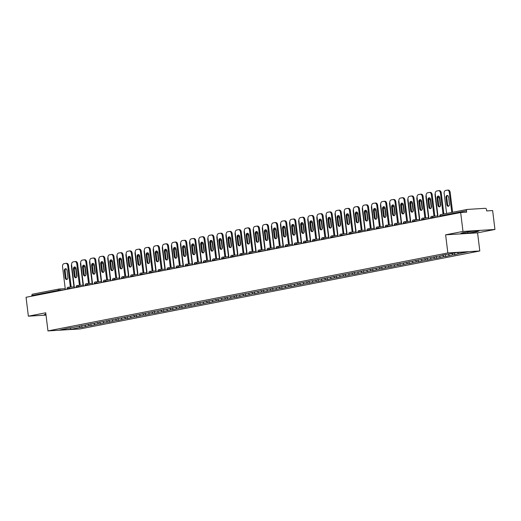 <?xml version="1.0" encoding="UTF-8"?>
<svg xmlns="http://www.w3.org/2000/svg" width="521" height="521" viewBox="0 0 521 521"><rect width="100%" height="100%" fill="white"/><g stroke="black" fill="none" stroke-linecap="round" stroke-linejoin="round"><path stroke-width="0.78" d="M494.95 229.461L462.987 231.435L445.624 234.821L477.581 232.848L494.95 229.461L492.632 210.556L486.653 210.927L486.484 209.546A1.309 0.957 79 0 0 485.364 208.309L467.272 209.429A1.309 0.957 79 0 0 467.181 209.442A1.309 0.957 79 0 0 466.477 210.784L466.647 212.164L460.668 212.535L26.05 297.283L28.368 316.182L46.017 315.094M477.581 232.848L479.808 250.972L79.921 328.946L47.965 330.92L447.845 252.945L479.808 250.972M457.497 252.529L458.578 253.727L468.047 251.877L456.93 252.568L442.068 255.238M458.578 253.727L454.703 254.704L454.501 253.037M451.902 253.545L453.042 254.802L454.703 254.704M453.042 254.802L445.618 256.475L445.383 254.593M442.642 255.127L443.951 256.579L445.618 256.475M443.951 256.579L436.526 258.247L436.292 256.365M433.55 256.899L434.859 258.351L436.526 258.247M434.859 258.351L427.435 260.018L427.2 258.142M424.459 258.676L425.768 260.122L427.435 260.018M425.768 260.122L418.343 261.789L418.109 259.914M415.367 260.448L416.683 261.894L418.343 261.789M416.683 261.894L409.252 263.561L409.018 261.685M406.282 262.219L407.591 263.665L409.252 263.561M407.591 263.665L400.161 265.339L399.926 263.457M397.191 263.991L398.5 265.436L400.161 265.339M398.5 265.436L391.069 267.11L390.841 265.228M388.099 265.762L389.408 267.214L391.069 267.11M389.408 267.214L381.978 268.882L381.75 267.006M379.008 267.54L380.317 268.986L381.978 268.882M380.317 268.986L372.886 270.653L372.658 268.777M369.917 269.311L371.226 270.757L372.886 270.653M371.226 270.757L363.795 272.424L363.567 270.549M360.825 271.083L362.134 272.529L363.795 272.424M362.134 272.529L354.703 274.202L354.475 272.32M351.734 272.854L353.043 274.3L354.703 274.202M353.043 274.3L345.612 275.974L345.384 274.092M342.642 274.626L343.951 276.078L345.612 275.974M343.951 276.078L336.52 277.745L336.292 275.863M333.551 276.404L334.86 277.849L336.52 277.745M334.86 277.849L327.435 279.517L327.201 277.641M324.459 278.175L325.768 279.621L327.435 279.517M325.768 279.621L318.344 281.288L318.11 279.412M315.368 279.946L316.677 281.392L318.344 281.288M316.677 281.392L309.253 283.066L309.018 281.184M306.276 281.718L307.585 283.163L309.253 283.066M307.585 283.163L300.161 284.837L299.927 282.955M297.185 283.489L298.5 284.941L300.161 284.837M298.5 284.941L291.07 286.609L290.835 284.726M288.1 285.261L289.409 286.713L291.07 286.609M289.409 286.713L281.978 288.38L281.744 286.504M279.009 287.038L280.318 288.484L281.978 288.38M280.318 288.484L272.887 290.151L272.659 288.276M269.917 288.81L271.226 290.256L272.887 290.151M271.226 290.256L263.795 291.929L263.567 290.047M260.826 290.581L262.135 292.027L263.795 291.929M262.135 292.027L254.704 293.701L254.476 291.819M251.734 292.353L253.043 293.805L254.704 293.701M253.043 293.805L245.612 295.472L245.384 293.59M242.643 294.124L243.952 295.576L245.612 295.472M243.952 295.576L236.521 297.244L236.293 295.368M233.551 295.902L234.86 297.348L236.521 297.244M234.86 297.348L227.43 299.015L227.202 297.139M224.46 297.673L225.769 299.119L227.43 299.015M225.769 299.119L218.338 300.793L218.11 298.911M215.368 299.445L216.677 300.891L218.338 300.793M216.677 300.891L209.253 302.564L209.019 300.682M206.277 301.216L207.586 302.662L209.253 302.564M207.586 302.662L200.162 304.336L199.927 302.454M197.185 302.988L198.494 304.44L200.162 304.336M198.494 304.44L191.07 306.107L190.836 304.231M188.094 304.765L189.403 306.211L191.07 306.107M189.403 306.211L181.979 307.878L181.744 306.003M179.003 306.537L180.318 307.983L181.979 307.878M180.318 307.983L172.887 309.65L172.653 307.774M169.918 308.308L171.227 309.754L172.887 309.65M171.227 309.754L163.796 311.428L163.561 309.546M160.826 310.08L162.135 311.525L163.796 311.428M162.135 311.525L154.704 313.199L154.476 311.317M151.735 311.851L153.044 313.303L154.704 313.199M153.044 313.303L145.613 314.971L145.385 313.088M142.643 313.629L143.952 315.075L145.613 314.971M143.952 315.075L136.522 316.742L136.294 314.866M133.552 315.4L134.861 316.846L136.522 316.742M134.861 316.846L127.43 318.513L127.202 316.638M124.46 317.172L125.769 318.618L127.43 318.513M125.769 318.618L118.339 320.291L118.111 318.409M115.369 318.943L116.678 320.389L118.339 320.291M116.678 320.389L109.247 322.063L109.019 320.181M106.277 320.715L107.586 322.167L109.247 322.063M107.586 322.167L100.156 323.834L99.928 321.952M97.186 322.492L98.495 323.938L100.156 323.834M98.495 323.938L91.071 325.605L90.836 323.73M88.095 324.264L89.404 325.71L91.071 325.605M89.404 325.71L81.979 327.377L81.745 325.501M79.003 326.035L80.312 327.481L81.979 327.377M80.312 327.481L70.843 329.331L59.72 330.014L69.339 327.917M441.919 255.492L69.195 328.171M448.347 254.235L449.486 255.498M439.262 256.013L440.395 257.27M430.17 257.784L431.31 259.041M421.079 259.556L422.218 260.813M411.987 261.327L413.127 262.591M402.896 263.098L404.035 264.362M393.804 264.876L394.944 266.133M384.713 266.648L385.853 267.905M375.621 268.419L376.761 269.676M366.53 270.191L367.67 271.448M357.439 271.962L358.578 273.225M348.347 273.733L349.487 274.997M339.256 275.511L340.395 276.768M330.164 277.283L331.304 278.54M321.079 279.054L322.212 280.311M311.988 280.826L313.128 282.089M302.896 282.597L304.036 283.86M293.805 284.375L294.945 285.632M284.713 286.146L285.853 287.403M275.622 287.918L276.762 289.175M266.531 289.689L267.67 290.952M257.439 291.46L258.579 292.724M248.348 293.238L249.487 294.495M239.256 295.01L240.396 296.267M230.165 296.781L231.304 298.038M221.073 298.553L222.213 299.816M211.982 300.324L213.122 301.587M202.897 302.102L204.03 303.359M193.805 303.873L194.945 305.13M184.714 305.645L185.854 306.902M175.623 307.416L176.762 308.673M166.531 309.187L167.671 310.451M157.44 310.959L158.579 312.222M148.348 312.737L149.488 313.994M139.257 314.508L140.396 315.765M130.165 316.28L131.305 317.536M121.074 318.051L122.214 319.314M111.982 319.822L113.122 321.086M102.891 321.6L104.031 322.857M93.8 323.372L94.939 324.629M84.715 325.143L85.848 326.4M58.332 290.985L58.254 290.379L31.859 295.531L31.931 296.13M31.859 295.531A1.309 0.957 -101 0 1 32.569 294.189A1.309 0.957 -101 0 1 32.66 294.176L58.873 289.064M70.556 327.683L70.843 329.331M462.987 231.435L460.668 212.535M445.624 234.821L447.845 252.945M47.965 330.92L45.737 312.795L28.368 316.182M45.887 314.033L44.2 314.749L45.965 314.638M467.878 233.089L477.06 231.767L479.125 230.894L472 231.331L462.811 232.653L460.753 233.525L467.878 233.089L467.734 231.943M476.969 231.024L477.06 231.767M67.053 279.406A2.006 1.361 86.5 0 1 66.004 277.732L65.171 270.913A2.006 1.361 86.5 0 1 65.978 268.777M66.473 263.326A2.612 1.771 86.5 0 1 66.629 263.307A2.612 1.771 86.5 0 1 68.544 265.573L67.71 265.625L70.348 287.117M71.182 287.064L68.544 265.573M65.346 289.617L62.527 266.635A2.612 1.771 -93.5 0 1 63.953 263.704L65.646 263.379A2.612 1.771 -93.5 0 1 65.802 263.359L66.629 263.307M67.02 270.445L67.854 277.263A2.006 1.361 86.5 0 1 66.642 279.523A2.006 1.361 86.5 0 1 65.177 277.784L64.337 270.966A2.006 1.361 86.5 0 1 65.555 268.706A2.006 1.361 86.5 0 1 67.02 270.445M67.71 265.625A2.612 1.771 -93.5 0 0 65.802 263.359M76.756 276.905A2.006 1.361 -93.5 0 0 76.743 276.716L75.903 269.898A2.006 1.361 -93.5 0 0 74.438 268.159A2.006 1.361 -93.5 0 0 74.308 268.178M71.585 264.414A2.612 1.771 -93.5 0 0 71.41 266.088L73.962 286.889M74.861 268.23A2.006 1.361 -93.5 0 0 74.242 268.953M76.138 277.634A2.006 1.361 86.5 0 1 75.096 275.961L74.262 269.142A2.006 1.361 86.5 0 1 75.07 267.006M75.565 261.555A2.612 1.771 86.5 0 1 75.721 261.535A2.612 1.771 86.5 0 1 77.636 263.802L76.802 263.854L79.439 285.339M80.273 285.287L77.636 263.802M74.438 287.846L71.618 264.863A2.612 1.771 -93.5 0 1 73.044 261.933L74.737 261.607A2.612 1.771 -93.5 0 1 74.894 261.588L75.721 261.535M76.112 268.673L76.945 275.492A2.006 1.361 86.5 0 1 75.734 277.752A2.006 1.361 86.5 0 1 74.269 276.013L73.428 269.194A2.006 1.361 86.5 0 1 74.646 266.934A2.006 1.361 86.5 0 1 76.112 268.673M76.802 263.854A2.612 1.771 -93.5 0 0 74.894 261.588M85.229 275.856A2.006 1.361 86.5 0 1 84.187 274.189L83.353 267.371A2.006 1.361 86.5 0 1 84.161 265.228M84.656 259.784A2.612 1.771 86.5 0 1 84.812 259.764A2.612 1.771 86.5 0 1 86.727 262.03L85.893 262.083L88.531 283.567M89.365 283.515L86.727 262.03M83.529 286.075L80.709 263.092A2.612 1.771 -93.5 0 1 82.136 260.161L83.829 259.829A2.612 1.771 -93.5 0 1 83.985 259.81L84.812 259.764M85.203 266.902L86.037 273.72A2.006 1.361 86.5 0 1 84.825 275.98A2.006 1.361 86.5 0 1 83.36 274.241L82.52 267.423A2.006 1.361 86.5 0 1 83.738 265.163A2.006 1.361 86.5 0 1 85.203 266.902M85.893 262.083A2.612 1.771 -93.5 0 0 83.985 259.81M94.321 274.085A2.006 1.361 86.5 0 1 93.279 272.418L92.445 265.599A2.006 1.361 86.5 0 1 93.252 263.457M93.747 258.006A2.612 1.771 86.5 0 1 93.904 257.986A2.612 1.771 86.5 0 1 95.812 260.259L94.985 260.311L97.622 281.796M98.456 281.744L95.812 260.259M92.621 284.297L89.794 261.321A2.612 1.771 -93.5 0 1 91.227 258.39L92.92 258.058A2.612 1.771 -93.5 0 1 93.077 258.038L93.904 257.986M94.294 265.13L95.128 271.949A2.006 1.361 86.5 0 1 93.91 274.209A2.006 1.361 86.5 0 1 92.451 272.47L91.611 265.651A2.006 1.361 86.5 0 1 92.829 263.385A2.006 1.361 86.5 0 1 94.294 265.13M94.985 260.311A2.612 1.771 -93.5 0 0 93.077 258.038M103.412 272.314A2.006 1.361 86.5 0 1 102.37 270.646L101.536 263.828A2.006 1.361 86.5 0 1 102.344 261.685M102.839 256.234A2.612 1.771 86.5 0 1 102.995 256.215A2.612 1.771 86.5 0 1 104.903 258.481L104.076 258.533L106.714 280.024M107.541 279.972L104.903 258.481M101.712 282.525L98.886 259.549A2.612 1.771 -93.5 0 1 100.319 256.619L102.005 256.286A2.612 1.771 -93.5 0 1 102.168 256.267L102.995 256.215M103.386 263.352L104.22 270.171A2.006 1.361 86.5 0 1 103.002 272.437A2.006 1.361 86.5 0 1 101.543 270.699L100.703 263.88A2.006 1.361 86.5 0 1 101.921 261.614A2.006 1.361 86.5 0 1 103.386 263.352M104.076 258.533A2.612 1.771 -93.5 0 0 102.168 256.267M112.503 270.542A2.006 1.361 86.5 0 1 111.461 268.875L110.628 262.05A2.006 1.361 86.5 0 1 111.429 259.914M111.93 254.463A2.612 1.771 86.5 0 1 112.087 254.443A2.612 1.771 86.5 0 1 113.995 256.71L113.168 256.762L115.805 278.253M116.632 278.201L113.995 256.71M110.804 280.754L107.977 257.771A2.612 1.771 -93.5 0 1 109.41 254.847L111.097 254.515A2.612 1.771 -93.5 0 1 111.253 254.495L112.087 254.443M112.477 261.581L113.311 268.4A2.006 1.361 86.5 0 1 112.093 270.66A2.006 1.361 86.5 0 1 110.628 268.921L109.794 262.102A2.006 1.361 86.5 0 1 111.012 259.842A2.006 1.361 86.5 0 1 112.477 261.581M113.168 256.762A2.612 1.771 -93.5 0 0 111.253 254.495M85.848 275.134A2.006 1.361 -93.5 0 0 85.835 274.945L84.995 268.126A2.006 1.361 -93.5 0 0 83.529 266.387A2.006 1.361 -93.5 0 0 83.393 266.4M80.677 262.643A2.612 1.771 -93.5 0 0 80.501 264.316L83.054 285.117M83.953 266.452A2.006 1.361 -93.5 0 0 83.334 267.182M94.939 273.356A2.006 1.361 -93.5 0 0 94.926 273.167L94.086 266.348A2.006 1.361 -93.5 0 0 92.621 264.609A2.006 1.361 -93.5 0 0 92.484 264.629M89.768 260.871A2.612 1.771 -93.5 0 0 89.592 262.545L92.145 283.346M93.044 264.681A2.006 1.361 -93.5 0 0 92.425 265.41M104.031 271.584A2.006 1.361 -93.5 0 0 104.018 271.395L103.178 264.577A2.006 1.361 -93.5 0 0 101.712 262.838A2.006 1.361 -93.5 0 0 101.575 262.858M98.86 259.1A2.612 1.771 -93.5 0 0 98.684 260.774L101.237 281.574M102.136 262.91A2.006 1.361 -93.5 0 0 101.517 263.639M113.122 269.813A2.006 1.361 -93.5 0 0 113.109 269.624L112.269 262.805A2.006 1.361 -93.5 0 0 110.804 261.067A2.006 1.361 -93.5 0 0 110.667 261.086M107.951 257.328A2.612 1.771 -93.5 0 0 107.775 258.996L110.328 279.797M111.227 261.138A2.006 1.361 -93.5 0 0 110.608 261.868M122.214 268.041A2.006 1.361 -93.5 0 0 122.194 267.853L121.36 261.034A2.006 1.361 -93.5 0 0 119.895 259.295A2.006 1.361 -93.5 0 0 119.758 259.315M117.043 255.55A2.612 1.771 -93.5 0 0 116.867 257.224L119.42 278.025M120.318 259.367A2.006 1.361 -93.5 0 0 119.7 260.09M121.595 268.771A2.006 1.361 86.5 0 1 120.553 267.097L119.713 260.279A2.006 1.361 86.5 0 1 120.52 258.142M121.022 252.692A2.612 1.771 86.5 0 1 121.178 252.672A2.612 1.771 86.5 0 1 123.086 254.938L122.259 254.99L124.897 276.475M125.724 276.43L123.086 254.938M119.889 278.982L117.069 256A2.612 1.771 -93.5 0 1 118.501 253.069L120.188 252.744A2.612 1.771 -93.5 0 1 120.344 252.724L121.178 252.672M121.562 259.81L122.402 266.628A2.006 1.361 86.5 0 1 121.185 268.888A2.006 1.361 86.5 0 1 119.719 267.149L118.886 260.331A2.006 1.361 86.5 0 1 120.104 258.071A2.006 1.361 86.5 0 1 121.562 259.81M122.259 254.99A2.612 1.771 -93.5 0 0 120.344 252.724M131.305 266.27A2.006 1.361 -93.5 0 0 131.285 266.081L130.452 259.263A2.006 1.361 -93.5 0 0 128.987 257.524A2.006 1.361 -93.5 0 0 128.85 257.537M126.134 253.779A2.612 1.771 -93.5 0 0 125.958 255.453L128.511 276.254M129.41 257.589A2.006 1.361 -93.5 0 0 128.791 258.318M130.686 266.993A2.006 1.361 86.5 0 1 129.644 265.326L128.804 258.507A2.006 1.361 86.5 0 1 129.612 256.371M130.113 250.92A2.612 1.771 86.5 0 1 130.27 250.901A2.612 1.771 86.5 0 1 132.178 253.167L131.351 253.219L133.988 274.704M134.815 274.652L132.178 253.167M128.98 277.211L126.16 254.228A2.612 1.771 -93.5 0 1 127.593 251.298L129.28 250.972A2.612 1.771 -93.5 0 1 129.436 250.946L130.27 250.901M130.654 258.038L131.494 264.857A2.006 1.361 86.5 0 1 130.276 267.117A2.006 1.361 86.5 0 1 128.811 265.378L127.977 258.559A2.006 1.361 86.5 0 1 129.195 256.299A2.006 1.361 86.5 0 1 130.654 258.038M131.351 253.219A2.612 1.771 -93.5 0 0 129.436 250.946M140.396 264.492A2.006 1.361 -93.5 0 0 140.377 264.303L139.543 257.485A2.006 1.361 -93.5 0 0 138.078 255.746A2.006 1.361 -93.5 0 0 137.941 255.765M135.226 252.008A2.612 1.771 -93.5 0 0 135.043 253.681L137.603 274.482M138.501 255.818A2.006 1.361 -93.5 0 0 137.883 256.547M139.778 265.222A2.006 1.361 86.5 0 1 138.736 263.554L137.896 256.736A2.006 1.361 86.5 0 1 138.703 254.593M139.205 249.142A2.612 1.771 86.5 0 1 139.361 249.123A2.612 1.771 86.5 0 1 141.269 251.396L140.436 251.448L143.08 272.932M143.907 272.88L141.269 251.396M138.072 275.433L135.252 252.457A2.612 1.771 -93.5 0 1 136.684 249.526L138.371 249.194A2.612 1.771 -93.5 0 1 138.527 249.175L139.361 249.123M139.745 256.267L140.585 263.085A2.006 1.361 86.5 0 1 139.368 265.345A2.006 1.361 86.5 0 1 137.902 263.606L137.069 256.788A2.006 1.361 86.5 0 1 138.286 254.522A2.006 1.361 86.5 0 1 139.745 256.267M140.436 251.448A2.612 1.771 -93.5 0 0 138.527 249.175M149.488 262.721A2.006 1.361 -93.5 0 0 149.468 262.532L148.635 255.713A2.006 1.361 -93.5 0 0 147.169 253.974A2.006 1.361 -93.5 0 0 147.033 253.994M144.317 250.236A2.612 1.771 -93.5 0 0 144.135 251.91L146.694 272.711M147.593 254.046A2.006 1.361 -93.5 0 0 146.974 254.776M148.869 263.45A2.006 1.361 86.5 0 1 147.827 261.783L146.987 254.964A2.006 1.361 86.5 0 1 147.795 252.822M148.296 247.371A2.612 1.771 86.5 0 1 148.452 247.351A2.612 1.771 86.5 0 1 150.361 249.624L149.527 249.67L152.171 271.161M152.998 271.109L150.361 249.624M147.163 273.662L144.343 250.686A2.612 1.771 -93.5 0 1 145.776 247.755L147.463 247.423A2.612 1.771 -93.5 0 1 147.619 247.403L148.452 247.351M148.837 254.489L149.677 261.308A2.006 1.361 86.5 0 1 148.459 263.574A2.006 1.361 86.5 0 1 146.994 261.835L146.16 255.016A2.006 1.361 86.5 0 1 147.371 252.75A2.006 1.361 86.5 0 1 148.837 254.489M149.527 249.67A2.612 1.771 -93.5 0 0 147.619 247.403M158.579 260.949A2.006 1.361 -93.5 0 0 158.56 260.76L157.726 253.942A2.006 1.361 -93.5 0 0 156.261 252.203A2.006 1.361 -93.5 0 0 156.124 252.223M153.408 248.465A2.612 1.771 -93.5 0 0 153.226 250.132L155.786 270.94M156.684 252.275A2.006 1.361 -93.5 0 0 156.066 253.004M157.961 261.679A2.006 1.361 86.5 0 1 156.919 260.012L156.079 253.193A2.006 1.361 86.5 0 1 156.886 251.05M157.388 245.599A2.612 1.771 86.5 0 1 157.544 245.58A2.612 1.771 86.5 0 1 159.452 247.846L158.618 247.898L161.256 269.39M162.09 269.337L159.452 247.846M156.254 271.89L153.434 248.914A2.612 1.771 -93.5 0 1 154.867 245.984L156.554 245.651A2.612 1.771 -93.5 0 1 156.71 245.632L157.544 245.58M157.928 252.718L158.768 259.536A2.006 1.361 86.5 0 1 157.55 261.796A2.006 1.361 86.5 0 1 156.085 260.057L155.251 253.239A2.006 1.361 86.5 0 1 156.463 250.979A2.006 1.361 86.5 0 1 157.928 252.718M158.618 247.898A2.612 1.771 -93.5 0 0 156.71 245.632M167.671 259.178A2.006 1.361 -93.5 0 0 167.651 258.989L166.818 252.171A2.006 1.361 -93.5 0 0 165.352 250.432A2.006 1.361 -93.5 0 0 165.216 250.451M162.493 246.687A2.612 1.771 -93.5 0 0 162.318 248.361L164.87 269.162M165.769 250.503A2.006 1.361 -93.5 0 0 165.15 251.226M167.052 259.907A2.006 1.361 86.5 0 1 166.01 258.234L165.17 251.415A2.006 1.361 86.5 0 1 165.978 249.279M166.479 243.828A2.612 1.771 86.5 0 1 166.635 243.808A2.612 1.771 86.5 0 1 168.543 246.075L167.71 246.127L170.347 267.612M171.181 267.566L168.543 246.075M165.346 270.119L162.526 247.136A2.612 1.771 -93.5 0 1 163.952 244.206L165.645 243.88A2.612 1.771 -93.5 0 1 165.802 243.861L166.635 243.808M167.02 250.946L167.86 257.765A2.006 1.361 86.5 0 1 166.642 260.025A2.006 1.361 86.5 0 1 165.177 258.286L164.336 251.467A2.006 1.361 86.5 0 1 165.554 249.207A2.006 1.361 86.5 0 1 167.02 250.946M167.71 246.127A2.612 1.771 -93.5 0 0 165.802 243.861M176.762 257.407A2.006 1.361 -93.5 0 0 176.743 257.218L175.903 250.399A2.006 1.361 -93.5 0 0 174.444 248.66A2.006 1.361 -93.5 0 0 174.307 248.673M171.585 244.916A2.612 1.771 -93.5 0 0 171.409 246.589L173.962 267.39M174.861 248.725A2.006 1.361 -93.5 0 0 174.242 249.455M176.144 258.129A2.006 1.361 86.5 0 1 175.102 256.462L174.261 249.644A2.006 1.361 86.5 0 1 175.069 247.508M175.564 242.057A2.612 1.771 86.5 0 1 175.727 242.037A2.612 1.771 86.5 0 1 177.635 244.303L176.801 244.356L179.439 265.84M180.273 265.788L177.635 244.303M174.437 268.348L171.617 245.365A2.612 1.771 -93.5 0 1 173.044 242.434L174.737 242.109A2.612 1.771 -93.5 0 1 174.893 242.089L175.727 242.037M176.111 249.175L176.951 255.993A2.006 1.361 86.5 0 1 175.733 258.253A2.006 1.361 86.5 0 1 174.268 256.514L173.428 249.696A2.006 1.361 86.5 0 1 174.646 247.436A2.006 1.361 86.5 0 1 176.111 249.175M176.801 244.356A2.612 1.771 -93.5 0 0 174.893 242.089M185.854 255.629A2.006 1.361 -93.5 0 0 185.834 255.44L184.994 248.621A2.006 1.361 -93.5 0 0 183.535 246.882A2.006 1.361 -93.5 0 0 183.399 246.902M180.676 243.144A2.612 1.771 -93.5 0 0 180.5 244.818L183.053 265.619M183.952 246.954A2.006 1.361 -93.5 0 0 183.333 247.683M185.235 256.358A2.006 1.361 86.5 0 1 184.187 254.691L183.353 247.872A2.006 1.361 86.5 0 1 184.16 245.73M184.655 240.285A2.612 1.771 86.5 0 1 184.812 240.259A2.612 1.771 86.5 0 1 186.726 242.532L185.893 242.584L188.53 264.069M189.364 264.017L186.726 242.532M183.529 266.57L180.709 243.594A2.612 1.771 -93.5 0 1 182.135 240.663L183.828 240.331A2.612 1.771 -93.5 0 1 183.985 240.311L184.812 240.259M185.202 247.403L186.036 254.222A2.006 1.361 86.5 0 1 184.825 256.482A2.006 1.361 86.5 0 1 183.359 254.743L182.519 247.924A2.006 1.361 86.5 0 1 183.737 245.665A2.006 1.361 86.5 0 1 185.202 247.403M185.893 242.584A2.612 1.771 -93.5 0 0 183.985 240.311M194.939 253.857A2.006 1.361 -93.5 0 0 194.926 253.668L194.086 246.85A2.006 1.361 -93.5 0 0 192.62 245.111A2.006 1.361 -93.5 0 0 192.49 245.13M189.768 241.373A2.612 1.771 -93.5 0 0 189.592 243.046L192.145 263.847M193.044 245.183A2.006 1.361 -93.5 0 0 192.425 245.912M194.32 254.587A2.006 1.361 86.5 0 1 193.278 252.919L192.444 246.101A2.006 1.361 86.5 0 1 193.252 243.958M193.747 238.507A2.612 1.771 86.5 0 1 193.903 238.488A2.612 1.771 86.5 0 1 195.818 240.761L194.984 240.806L197.622 262.297M198.455 262.245L195.818 240.761M192.62 264.798L189.8 241.822A2.612 1.771 -93.5 0 1 191.227 238.892L192.92 238.559A2.612 1.771 -93.5 0 1 193.076 238.54L193.903 238.488M194.294 245.625L195.128 252.444A2.006 1.361 86.5 0 1 193.916 254.71A2.006 1.361 86.5 0 1 192.451 252.972L191.611 246.153A2.006 1.361 86.5 0 1 192.829 243.887A2.006 1.361 86.5 0 1 194.294 245.625M194.984 240.806A2.612 1.771 -93.5 0 0 193.076 238.54M204.03 252.086A2.006 1.361 -93.5 0 0 204.017 251.897L203.177 245.078A2.006 1.361 -93.5 0 0 201.712 243.34A2.006 1.361 -93.5 0 0 201.575 243.359M198.859 239.601A2.612 1.771 -93.5 0 0 198.683 241.269L201.236 262.076M202.135 243.411A2.006 1.361 -93.5 0 0 201.516 244.141M203.411 252.815A2.006 1.361 86.5 0 1 202.369 251.148L201.536 244.329A2.006 1.361 86.5 0 1 202.343 242.187M202.838 236.736A2.612 1.771 86.5 0 1 202.995 236.716A2.612 1.771 86.5 0 1 204.909 238.983L204.076 239.035L206.713 260.526M207.547 260.474L204.909 238.983M201.712 263.027L198.892 240.051A2.612 1.771 -93.5 0 1 200.318 237.12L202.011 236.788A2.612 1.771 -93.5 0 1 202.168 236.768L202.995 236.716M203.385 243.854L204.219 250.673A2.006 1.361 86.5 0 1 203.008 252.939A2.006 1.361 86.5 0 1 201.542 251.194L200.702 244.375A2.006 1.361 86.5 0 1 201.92 242.115A2.006 1.361 86.5 0 1 203.385 243.854M204.076 239.035A2.612 1.771 -93.5 0 0 202.168 236.768M213.122 250.314A2.006 1.361 -93.5 0 0 213.109 250.126L212.268 243.307A2.006 1.361 -93.5 0 0 210.803 241.568A2.006 1.361 -93.5 0 0 210.666 241.588M207.951 237.823A2.612 1.771 -93.5 0 0 207.775 239.497L210.328 260.298M211.226 241.64A2.006 1.361 -93.5 0 0 210.608 242.363M212.503 251.044A2.006 1.361 86.5 0 1 211.461 249.37L210.627 242.552A2.006 1.361 86.5 0 1 211.435 240.415M211.93 234.964A2.612 1.771 86.5 0 1 212.086 234.945A2.612 1.771 86.5 0 1 213.994 237.211L213.167 237.263L215.805 258.755M216.638 258.703L213.994 237.211M210.803 261.255L207.977 238.273A2.612 1.771 -93.5 0 1 209.409 235.342L211.103 235.017A2.612 1.771 -93.5 0 1 211.259 234.997L212.086 234.945M212.477 242.083L213.31 248.901A2.006 1.361 86.5 0 1 212.093 251.161A2.006 1.361 86.5 0 1 210.634 249.422L209.794 242.604A2.006 1.361 86.5 0 1 211.012 240.344A2.006 1.361 86.5 0 1 212.477 242.083M213.167 237.263A2.612 1.771 -93.5 0 0 211.259 234.997M222.213 248.543A2.006 1.361 -93.5 0 0 222.2 248.354L221.36 241.536A2.006 1.361 -93.5 0 0 219.895 239.797A2.006 1.361 -93.5 0 0 219.758 239.816M217.042 236.052A2.612 1.771 -93.5 0 0 216.866 237.726L219.419 258.527M220.318 239.862A2.006 1.361 -93.5 0 0 219.699 240.591M221.594 249.266A2.006 1.361 86.5 0 1 220.552 247.599L219.719 240.78A2.006 1.361 86.5 0 1 220.526 238.644M221.021 233.193A2.612 1.771 86.5 0 1 221.178 233.174A2.612 1.771 86.5 0 1 223.086 235.44L222.259 235.492L224.896 256.977M225.723 256.925L223.086 235.44M219.895 259.484L217.068 236.501A2.612 1.771 -93.5 0 1 218.501 233.571L220.194 233.245A2.612 1.771 -93.5 0 1 220.35 233.226L221.178 233.174M221.568 240.311L222.402 247.13A2.006 1.361 86.5 0 1 221.184 249.39A2.006 1.361 86.5 0 1 219.725 247.651L218.885 240.832A2.006 1.361 86.5 0 1 220.103 238.572A2.006 1.361 86.5 0 1 221.568 240.311M222.259 235.492A2.612 1.771 -93.5 0 0 220.35 233.226M231.304 246.772A2.006 1.361 -93.5 0 0 231.291 246.583L230.451 239.764A2.006 1.361 -93.5 0 0 228.986 238.019A2.006 1.361 -93.5 0 0 228.849 238.038M226.134 234.281A2.612 1.771 -93.5 0 0 225.958 235.954L228.511 256.755M229.409 238.09A2.006 1.361 -93.5 0 0 228.791 238.82M230.686 247.495A2.006 1.361 86.5 0 1 229.644 245.827L228.81 239.009A2.006 1.361 86.5 0 1 229.611 236.866M230.113 231.422A2.612 1.771 86.5 0 1 230.269 231.396A2.612 1.771 86.5 0 1 232.177 233.668L231.35 233.721L233.988 255.205M234.815 255.153L232.177 233.668M228.986 257.713L226.16 234.73A2.612 1.771 -93.5 0 1 227.592 231.799L229.279 231.467A2.612 1.771 -93.5 0 1 229.435 231.448L230.269 231.396M230.66 238.54L231.493 245.358A2.006 1.361 86.5 0 1 230.275 247.618A2.006 1.361 86.5 0 1 228.81 245.879L227.977 239.061A2.006 1.361 86.5 0 1 229.194 236.801A2.006 1.361 86.5 0 1 230.66 238.54M231.35 233.721A2.612 1.771 -93.5 0 0 229.435 231.448M239.777 245.723A2.006 1.361 86.5 0 1 238.735 244.056L237.895 237.237A2.006 1.361 86.5 0 1 238.703 235.095M239.204 229.644A2.612 1.771 86.5 0 1 239.36 229.624A2.612 1.771 86.5 0 1 241.269 231.897L240.441 231.949L243.079 253.434M243.906 253.382L241.269 231.897M238.071 255.935L235.251 232.959A2.612 1.771 -93.5 0 1 236.684 230.028L238.371 229.696A2.612 1.771 -93.5 0 1 238.527 229.676L239.36 229.624M239.745 236.762L240.585 243.581A2.006 1.361 86.5 0 1 239.367 245.847A2.006 1.361 86.5 0 1 237.902 244.108L237.068 237.289A2.006 1.361 86.5 0 1 238.286 235.023A2.006 1.361 86.5 0 1 239.745 236.762M240.441 231.949A2.612 1.771 -93.5 0 0 238.527 229.676M248.869 243.952A2.006 1.361 86.5 0 1 247.827 242.285L246.987 235.466A2.006 1.361 86.5 0 1 247.794 233.323M248.296 227.872A2.612 1.771 86.5 0 1 248.452 227.853A2.612 1.771 86.5 0 1 250.36 230.119L249.533 230.171L252.171 251.663M252.998 251.61L250.36 230.119M247.162 254.163L244.342 231.187A2.612 1.771 -93.5 0 1 245.775 228.257L247.462 227.924A2.612 1.771 -93.5 0 1 247.618 227.905L248.452 227.853M248.836 234.991L249.676 241.809A2.006 1.361 86.5 0 1 248.458 244.075A2.006 1.361 86.5 0 1 246.993 242.337L246.159 235.518A2.006 1.361 86.5 0 1 247.377 233.252A2.006 1.361 86.5 0 1 248.836 234.991M249.533 230.171A2.612 1.771 -93.5 0 0 247.618 227.905M257.96 242.18A2.006 1.361 86.5 0 1 256.918 240.507L256.078 233.688A2.006 1.361 86.5 0 1 256.886 231.552M257.387 226.101A2.612 1.771 86.5 0 1 257.543 226.081A2.612 1.771 86.5 0 1 259.451 228.348L258.618 228.4L261.262 249.891M262.089 249.839L259.451 228.348M256.254 252.392L253.434 229.409A2.612 1.771 -93.5 0 1 254.867 226.479L256.553 226.153A2.612 1.771 -93.5 0 1 256.71 226.134L257.543 226.081M257.928 233.219L258.768 240.038A2.006 1.361 86.5 0 1 257.55 242.298A2.006 1.361 86.5 0 1 256.085 240.559L255.251 233.74A2.006 1.361 86.5 0 1 256.469 231.48A2.006 1.361 86.5 0 1 257.928 233.219M258.618 228.4A2.612 1.771 -93.5 0 0 256.71 226.134M267.052 240.409A2.006 1.361 86.5 0 1 266.01 238.735L265.169 231.917A2.006 1.361 86.5 0 1 265.977 229.781M266.478 224.33A2.612 1.771 86.5 0 1 266.635 224.31A2.612 1.771 86.5 0 1 268.543 226.576L267.709 226.628L270.353 248.113M271.18 248.061L268.543 226.576M265.345 250.621L262.525 227.638A2.612 1.771 -93.5 0 1 263.958 224.707L265.645 224.382A2.612 1.771 -93.5 0 1 265.801 224.362L266.635 224.31M267.019 231.448L267.859 238.266A2.006 1.361 86.5 0 1 266.641 240.526A2.006 1.361 86.5 0 1 265.176 238.787L264.342 231.969A2.006 1.361 86.5 0 1 265.554 229.709A2.006 1.361 86.5 0 1 267.019 231.448M267.709 226.628A2.612 1.771 -93.5 0 0 265.801 224.362M276.143 238.631A2.006 1.361 86.5 0 1 275.101 236.964L274.261 230.145A2.006 1.361 86.5 0 1 275.068 228.003M275.57 222.558A2.612 1.771 86.5 0 1 275.726 222.539A2.612 1.771 86.5 0 1 277.634 224.805L276.801 224.857L279.438 246.342M280.272 246.29L277.634 224.805M274.437 248.849L271.617 225.867A2.612 1.771 -93.5 0 1 273.05 222.936L274.736 222.604A2.612 1.771 -93.5 0 1 274.893 222.584L275.726 222.539M276.11 229.676L276.951 236.495A2.006 1.361 86.5 0 1 275.733 238.755A2.006 1.361 86.5 0 1 274.267 237.016L273.434 230.197A2.006 1.361 86.5 0 1 274.645 227.938A2.006 1.361 86.5 0 1 276.11 229.676M276.801 224.857A2.612 1.771 -93.5 0 0 274.893 222.584M285.234 236.86A2.006 1.361 86.5 0 1 284.192 235.192L283.352 228.374A2.006 1.361 86.5 0 1 284.16 226.231M284.661 220.78A2.612 1.771 86.5 0 1 284.818 220.761A2.612 1.771 86.5 0 1 286.726 223.034L285.892 223.086L288.53 244.57M289.363 244.518L286.726 223.034M283.528 247.071L280.708 224.095A2.612 1.771 -93.5 0 1 282.135 221.165L283.828 220.832A2.612 1.771 -93.5 0 1 283.984 220.813L284.818 220.761M285.202 227.898L286.042 234.724A2.006 1.361 86.5 0 1 284.824 236.983A2.006 1.361 86.5 0 1 283.359 235.245L282.519 228.426A2.006 1.361 86.5 0 1 283.737 226.16A2.006 1.361 86.5 0 1 285.202 227.898M285.892 223.086A2.612 1.771 -93.5 0 0 283.984 220.813M294.326 235.088A2.006 1.361 86.5 0 1 293.284 233.421L292.444 226.602A2.006 1.361 86.5 0 1 293.251 224.46M293.746 219.009A2.612 1.771 86.5 0 1 293.909 218.989A2.612 1.771 86.5 0 1 295.817 221.256L294.984 221.308L297.621 242.799M298.455 242.747L295.817 221.256M292.62 245.3L289.8 222.324A2.612 1.771 -93.5 0 1 291.226 219.393L292.919 219.061A2.612 1.771 -93.5 0 1 293.076 219.041L293.909 218.989M294.293 226.127L295.133 232.946A2.006 1.361 86.5 0 1 293.916 235.212A2.006 1.361 86.5 0 1 292.45 233.473L291.61 226.655A2.006 1.361 86.5 0 1 292.828 224.388A2.006 1.361 86.5 0 1 294.293 226.127M294.984 221.308A2.612 1.771 -93.5 0 0 293.076 219.041M303.417 233.317A2.006 1.361 86.5 0 1 302.369 231.65L301.535 224.825A2.006 1.361 86.5 0 1 302.343 222.688M302.838 217.237A2.612 1.771 86.5 0 1 302.994 217.218A2.612 1.771 86.5 0 1 304.909 219.484L304.075 219.536L306.713 241.028M307.546 240.976L304.909 219.484M301.711 243.528L298.891 220.546A2.612 1.771 -93.5 0 1 300.317 217.622L302.011 217.29A2.612 1.771 -93.5 0 1 302.167 217.27L302.994 217.218M303.385 224.356L304.225 231.174A2.006 1.361 86.5 0 1 303.007 233.434A2.006 1.361 86.5 0 1 301.542 231.695L300.702 224.877A2.006 1.361 86.5 0 1 301.92 222.617A2.006 1.361 86.5 0 1 303.385 224.356M304.075 219.536A2.612 1.771 -93.5 0 0 302.167 217.27M312.502 231.545A2.006 1.361 86.5 0 1 311.46 229.872L310.627 223.053A2.006 1.361 86.5 0 1 311.434 220.917M311.929 215.466A2.612 1.771 86.5 0 1 312.086 215.447A2.612 1.771 86.5 0 1 314 217.713L313.167 217.765L315.804 239.25M316.638 239.204L314 217.713M310.803 241.757L307.983 218.774A2.612 1.771 -93.5 0 1 309.409 215.844L311.102 215.518A2.612 1.771 -93.5 0 1 311.258 215.499L312.086 215.447M312.476 222.584L313.31 229.403A2.006 1.361 86.5 0 1 312.099 231.663A2.006 1.361 86.5 0 1 310.633 229.924L309.793 223.105A2.006 1.361 86.5 0 1 311.011 220.845A2.006 1.361 86.5 0 1 312.476 222.584M313.167 217.765A2.612 1.771 -93.5 0 0 311.258 215.499M321.594 229.768A2.006 1.361 86.5 0 1 320.552 228.1L319.718 221.282A2.006 1.361 86.5 0 1 320.526 219.139M321.021 213.695A2.612 1.771 86.5 0 1 321.177 213.675A2.612 1.771 86.5 0 1 323.092 215.941L322.258 215.994L324.896 237.478M325.729 237.426L323.092 215.941M319.894 239.986L317.074 217.003A2.612 1.771 -93.5 0 1 318.5 214.072L320.194 213.747A2.612 1.771 -93.5 0 1 320.35 213.721L321.177 213.675M321.568 220.813L322.401 227.631A2.006 1.361 86.5 0 1 321.19 229.891A2.006 1.361 86.5 0 1 319.725 228.152L318.885 221.334A2.006 1.361 86.5 0 1 320.102 219.074A2.006 1.361 86.5 0 1 321.568 220.813M322.258 215.994A2.612 1.771 -93.5 0 0 320.35 213.721M330.685 227.996A2.006 1.361 86.5 0 1 329.643 226.329L328.81 219.51A2.006 1.361 86.5 0 1 329.617 217.368M330.112 211.917A2.612 1.771 86.5 0 1 330.268 211.897A2.612 1.771 86.5 0 1 332.177 214.17L331.349 214.222L333.987 235.707M334.821 235.655L332.177 214.17M328.985 238.208L326.159 215.232A2.612 1.771 -93.5 0 1 327.592 212.301L329.285 211.969A2.612 1.771 -93.5 0 1 329.441 211.949L330.268 211.897M330.659 219.041L331.493 225.86A2.006 1.361 86.5 0 1 330.275 228.12A2.006 1.361 86.5 0 1 328.816 226.381L327.976 219.562A2.006 1.361 86.5 0 1 329.194 217.296A2.006 1.361 86.5 0 1 330.659 219.041M331.349 214.222A2.612 1.771 -93.5 0 0 329.441 211.949M339.777 226.225A2.006 1.361 86.5 0 1 338.735 224.558L337.901 217.739A2.006 1.361 86.5 0 1 338.709 215.596M339.204 210.145A2.612 1.771 86.5 0 1 339.36 210.126A2.612 1.771 86.5 0 1 341.268 212.399L340.441 212.444L343.078 233.936M343.906 233.883L341.268 212.399M338.077 236.436L335.25 213.46A2.612 1.771 -93.5 0 1 336.683 210.53L338.376 210.197A2.612 1.771 -93.5 0 1 338.533 210.178L339.36 210.126M339.751 217.264L340.584 224.082A2.006 1.361 86.5 0 1 339.366 226.348A2.006 1.361 86.5 0 1 337.908 224.61L337.067 217.791A2.006 1.361 86.5 0 1 338.285 215.525A2.006 1.361 86.5 0 1 339.751 217.264M340.441 212.444A2.612 1.771 -93.5 0 0 338.533 210.178M348.868 224.453A2.006 1.361 86.5 0 1 347.826 222.786L346.993 215.968A2.006 1.361 86.5 0 1 347.794 213.825M348.295 208.374A2.612 1.771 86.5 0 1 348.451 208.354A2.612 1.771 86.5 0 1 350.359 210.621L349.532 210.673L352.17 232.164M352.997 232.112L350.359 210.621M347.168 234.665L344.342 211.689A2.612 1.771 -93.5 0 1 345.775 208.758L347.461 208.426A2.612 1.771 -93.5 0 1 347.618 208.407L348.451 208.354M348.842 215.492L349.676 222.311A2.006 1.361 86.5 0 1 348.458 224.571A2.006 1.361 86.5 0 1 346.993 222.832L346.159 216.013A2.006 1.361 86.5 0 1 347.377 213.753A2.006 1.361 86.5 0 1 348.842 215.492M349.532 210.673A2.612 1.771 -93.5 0 0 347.618 208.407M357.96 222.682A2.006 1.361 86.5 0 1 356.918 221.008L356.077 214.19A2.006 1.361 86.5 0 1 356.885 212.054M357.386 206.603A2.612 1.771 86.5 0 1 357.543 206.583A2.612 1.771 86.5 0 1 359.451 208.849L358.624 208.901L361.261 230.386M362.088 230.341L359.451 208.849M356.253 232.894L353.433 209.911A2.612 1.771 -93.5 0 1 354.866 206.98L356.553 206.655A2.612 1.771 -93.5 0 1 356.709 206.635L357.543 206.583M357.927 213.721L358.767 220.539A2.006 1.361 86.5 0 1 357.549 222.799A2.006 1.361 86.5 0 1 356.084 221.06L355.25 214.242A2.006 1.361 86.5 0 1 356.468 211.982A2.006 1.361 86.5 0 1 357.927 213.721M358.624 208.901A2.612 1.771 -93.5 0 0 356.709 206.635M367.051 220.904A2.006 1.361 86.5 0 1 366.009 219.237L365.169 212.418A2.006 1.361 86.5 0 1 365.976 210.282M366.478 204.831A2.612 1.771 86.5 0 1 366.634 204.812A2.612 1.771 86.5 0 1 368.542 207.078L367.715 207.13L370.353 228.615M371.18 228.563L368.542 207.078M365.345 231.122L362.525 208.14A2.612 1.771 -93.5 0 1 363.958 205.209L365.644 204.883A2.612 1.771 -93.5 0 1 365.801 204.864L366.634 204.812M367.018 211.949L367.859 218.768A2.006 1.361 86.5 0 1 366.641 221.028A2.006 1.361 86.5 0 1 365.175 219.289L364.342 212.47A2.006 1.361 86.5 0 1 365.56 210.21A2.006 1.361 86.5 0 1 367.018 211.949M367.715 207.13A2.612 1.771 -93.5 0 0 365.801 204.864M376.142 219.133A2.006 1.361 86.5 0 1 375.1 217.465L374.26 210.647A2.006 1.361 86.5 0 1 375.068 208.504M375.569 203.06A2.612 1.771 86.5 0 1 375.726 203.034A2.612 1.771 86.5 0 1 377.634 205.307L376.8 205.359L379.444 226.843M380.271 226.791L377.634 205.307M374.436 229.344L371.616 206.368A2.612 1.771 -93.5 0 1 373.049 203.437L374.736 203.105A2.612 1.771 -93.5 0 1 374.892 203.086L375.726 203.034M376.11 210.178L376.95 216.996A2.006 1.361 86.5 0 1 375.732 219.256A2.006 1.361 86.5 0 1 374.267 217.518L373.433 210.699A2.006 1.361 86.5 0 1 374.651 208.439A2.006 1.361 86.5 0 1 376.11 210.178M376.8 205.359A2.612 1.771 -93.5 0 0 374.892 203.086M385.234 217.361A2.006 1.361 86.5 0 1 384.192 215.694L383.352 208.875A2.006 1.361 86.5 0 1 384.159 206.733M384.661 201.282A2.612 1.771 86.5 0 1 384.817 201.262A2.612 1.771 86.5 0 1 386.725 203.535L385.892 203.581L388.536 225.072M389.363 225.02L386.725 203.535M383.528 227.573L380.708 204.597A2.612 1.771 -93.5 0 1 382.14 201.666L383.827 201.334A2.612 1.771 -93.5 0 1 383.984 201.314L384.817 201.262M385.201 208.4L386.041 215.219A2.006 1.361 86.5 0 1 384.824 217.485A2.006 1.361 86.5 0 1 383.358 215.746L382.525 208.928A2.006 1.361 86.5 0 1 383.736 206.661A2.006 1.361 86.5 0 1 385.201 208.4M385.892 203.581A2.612 1.771 -93.5 0 0 383.984 201.314M394.325 215.59A2.006 1.361 86.5 0 1 393.283 213.923L392.443 207.104A2.006 1.361 86.5 0 1 393.251 204.961M393.752 199.51A2.612 1.771 86.5 0 1 393.909 199.491A2.612 1.771 86.5 0 1 395.817 201.757L394.983 201.809L397.621 223.301M398.454 223.249L395.817 201.757M392.619 225.801L389.799 202.825A2.612 1.771 -93.5 0 1 391.232 199.895L392.919 199.563A2.612 1.771 -93.5 0 1 393.075 199.543L393.909 199.491M394.293 206.629L395.133 213.447A2.006 1.361 86.5 0 1 393.915 215.714A2.006 1.361 86.5 0 1 392.45 213.968L391.616 207.15A2.006 1.361 86.5 0 1 392.827 204.89A2.006 1.361 86.5 0 1 394.293 206.629M394.983 201.809A2.612 1.771 -93.5 0 0 393.075 199.543M403.417 213.818A2.006 1.361 86.5 0 1 402.375 212.145L401.535 205.326A2.006 1.361 86.5 0 1 402.342 203.19M402.844 197.739A2.612 1.771 86.5 0 1 403 197.72A2.612 1.771 86.5 0 1 404.908 199.986L404.075 200.038L406.712 221.523M407.546 221.477L404.908 199.986M401.711 224.03L398.891 201.047A2.612 1.771 -93.5 0 1 400.317 198.117L402.01 197.791A2.612 1.771 -93.5 0 1 402.166 197.772L403 197.72M403.384 204.857L404.224 211.676A2.006 1.361 86.5 0 1 403.007 213.936A2.006 1.361 86.5 0 1 401.541 212.197L400.701 205.378A2.006 1.361 86.5 0 1 401.919 203.118A2.006 1.361 86.5 0 1 403.384 204.857M404.075 200.038A2.612 1.771 -93.5 0 0 402.166 197.772M412.508 212.04A2.006 1.361 86.5 0 1 411.466 210.373L410.626 203.555A2.006 1.361 86.5 0 1 411.434 201.419M411.935 195.968A2.612 1.771 86.5 0 1 412.091 195.948A2.612 1.771 86.5 0 1 414 198.214L413.166 198.267L415.804 219.751M416.637 219.699L414 198.214M410.802 222.259L407.982 199.276A2.612 1.771 -93.5 0 1 409.408 196.345L411.102 196.02A2.612 1.771 -93.5 0 1 411.258 196L412.091 195.948M412.476 203.086L413.316 209.904A2.006 1.361 86.5 0 1 412.098 212.164A2.006 1.361 86.5 0 1 410.633 210.425L409.793 203.607A2.006 1.361 86.5 0 1 411.01 201.347A2.006 1.361 86.5 0 1 412.476 203.086M413.166 198.267A2.612 1.771 -93.5 0 0 411.258 196M421.6 210.269A2.006 1.361 86.5 0 1 420.551 208.602L419.718 201.783A2.006 1.361 86.5 0 1 420.525 199.641M421.02 194.196A2.612 1.771 86.5 0 1 421.176 194.17A2.612 1.771 86.5 0 1 423.091 196.443L422.257 196.495L424.895 217.98M425.729 217.928L423.091 196.443M419.893 220.487L417.074 197.505A2.612 1.771 -93.5 0 1 418.5 194.574L420.193 194.242A2.612 1.771 -93.5 0 1 420.349 194.222L421.176 194.17M421.567 201.314L422.407 208.133A2.006 1.361 86.5 0 1 421.189 210.393A2.006 1.361 86.5 0 1 419.724 208.654L418.884 201.835A2.006 1.361 86.5 0 1 420.102 199.576A2.006 1.361 86.5 0 1 421.567 201.314M422.257 196.495A2.612 1.771 -93.5 0 0 420.349 194.222M430.685 208.498A2.006 1.361 86.5 0 1 429.643 206.83L428.809 200.012A2.006 1.361 86.5 0 1 429.617 197.869M430.112 192.418A2.612 1.771 86.5 0 1 430.268 192.399A2.612 1.771 86.5 0 1 432.183 194.672L431.349 194.724L433.986 216.208M434.82 216.156L432.183 194.672M428.985 218.709L426.165 195.733A2.612 1.771 -93.5 0 1 427.591 192.803L429.284 192.47A2.612 1.771 -93.5 0 1 429.441 192.451L430.268 192.399M430.659 199.536L431.492 206.355A2.006 1.361 86.5 0 1 430.281 208.621A2.006 1.361 86.5 0 1 428.816 206.883L427.975 200.064A2.006 1.361 86.5 0 1 429.193 197.798A2.006 1.361 86.5 0 1 430.659 199.536M431.349 194.724A2.612 1.771 -93.5 0 0 429.441 192.451M240.396 244.994A2.006 1.361 -93.5 0 0 240.376 244.805L239.543 237.986A2.006 1.361 -93.5 0 0 238.077 236.247A2.006 1.361 -93.5 0 0 237.941 236.267M235.225 232.509A2.612 1.771 -93.5 0 0 235.049 234.183L237.602 254.984M238.501 236.319A2.006 1.361 -93.5 0 0 237.882 237.048M249.487 243.222A2.006 1.361 -93.5 0 0 249.468 243.033L248.634 236.215A2.006 1.361 -93.5 0 0 247.169 234.476A2.006 1.361 -93.5 0 0 247.032 234.496M244.316 230.738A2.612 1.771 -93.5 0 0 244.141 232.405L246.694 253.213M247.592 234.548A2.006 1.361 -93.5 0 0 246.974 235.277M258.579 241.451A2.006 1.361 -93.5 0 0 258.559 241.262L257.726 234.443A2.006 1.361 -93.5 0 0 256.26 232.705A2.006 1.361 -93.5 0 0 256.124 232.724M253.408 228.966A2.612 1.771 -93.5 0 0 253.232 230.634L255.785 251.435M256.684 232.776A2.006 1.361 -93.5 0 0 256.065 233.499M267.67 239.68A2.006 1.361 -93.5 0 0 267.651 239.491L266.817 232.672A2.006 1.361 -93.5 0 0 265.352 230.933A2.006 1.361 -93.5 0 0 265.215 230.953M262.499 227.189A2.612 1.771 -93.5 0 0 262.317 228.862L264.876 249.663M265.775 231.005A2.006 1.361 -93.5 0 0 265.156 231.728M276.762 237.908A2.006 1.361 -93.5 0 0 276.742 237.719L275.909 230.901A2.006 1.361 -93.5 0 0 274.443 229.162A2.006 1.361 -93.5 0 0 274.306 229.175M271.591 225.417A2.612 1.771 -93.5 0 0 271.408 227.091L273.968 247.892M274.867 229.227A2.006 1.361 -93.5 0 0 274.248 229.956M285.853 236.13A2.006 1.361 -93.5 0 0 285.834 235.941L285 229.123A2.006 1.361 -93.5 0 0 283.535 227.384A2.006 1.361 -93.5 0 0 283.398 227.403M280.676 223.646A2.612 1.771 -93.5 0 0 280.5 225.319L283.053 246.12M283.952 227.456A2.006 1.361 -93.5 0 0 283.333 228.185M294.945 234.359A2.006 1.361 -93.5 0 0 294.925 234.17L294.085 227.351A2.006 1.361 -93.5 0 0 292.626 225.613A2.006 1.361 -93.5 0 0 292.489 225.632M289.767 221.874A2.612 1.771 -93.5 0 0 289.591 223.548L292.144 244.349M293.043 225.684A2.006 1.361 -93.5 0 0 292.424 226.414M304.036 232.587A2.006 1.361 -93.5 0 0 304.017 232.399L303.176 225.58A2.006 1.361 -93.5 0 0 301.718 223.841A2.006 1.361 -93.5 0 0 301.581 223.861M298.859 220.103A2.612 1.771 -93.5 0 0 298.683 221.77L301.236 242.571M302.134 223.913A2.006 1.361 -93.5 0 0 301.516 224.636M313.121 230.816A2.006 1.361 -93.5 0 0 313.108 230.627L312.268 223.809A2.006 1.361 -93.5 0 0 310.809 222.07A2.006 1.361 -93.5 0 0 310.672 222.089M307.95 218.325A2.612 1.771 -93.5 0 0 307.774 219.999L310.327 240.8M311.226 222.141A2.006 1.361 -93.5 0 0 310.607 222.864M322.212 229.045A2.006 1.361 -93.5 0 0 322.199 228.856L321.359 222.037A2.006 1.361 -93.5 0 0 319.894 220.298A2.006 1.361 -93.5 0 0 319.757 220.311M317.042 216.554A2.612 1.771 -93.5 0 0 316.866 218.227L319.419 239.028M320.317 220.363A2.006 1.361 -93.5 0 0 319.699 221.093M331.304 227.267A2.006 1.361 -93.5 0 0 331.291 227.078L330.451 220.259A2.006 1.361 -93.5 0 0 328.985 218.52A2.006 1.361 -93.5 0 0 328.849 218.54M326.133 214.782A2.612 1.771 -93.5 0 0 325.957 216.456L328.51 237.257M329.409 218.592A2.006 1.361 -93.5 0 0 328.79 219.321M340.395 225.495A2.006 1.361 -93.5 0 0 340.382 225.306L339.542 218.488A2.006 1.361 -93.5 0 0 338.077 216.749A2.006 1.361 -93.5 0 0 337.94 216.769M335.224 213.011A2.612 1.771 -93.5 0 0 335.049 214.685L337.601 235.485M338.5 216.821A2.006 1.361 -93.5 0 0 337.882 217.55M349.487 223.724A2.006 1.361 -93.5 0 0 349.474 223.535L348.634 216.716A2.006 1.361 -93.5 0 0 347.168 214.978A2.006 1.361 -93.5 0 0 347.032 214.997M344.316 211.239A2.612 1.771 -93.5 0 0 344.14 212.907L346.693 233.714M347.592 215.049A2.006 1.361 -93.5 0 0 346.973 215.779M358.578 221.953A2.006 1.361 -93.5 0 0 358.559 221.764L357.725 214.945A2.006 1.361 -93.5 0 0 356.26 213.206A2.006 1.361 -93.5 0 0 356.123 213.226M353.407 209.462A2.612 1.771 -93.5 0 0 353.231 211.135L355.784 231.936M356.683 213.278A2.006 1.361 -93.5 0 0 356.064 214.001M367.67 220.181A2.006 1.361 -93.5 0 0 367.65 219.992L366.817 213.174A2.006 1.361 -93.5 0 0 365.351 211.435A2.006 1.361 -93.5 0 0 365.214 211.448M362.499 207.69A2.612 1.771 -93.5 0 0 362.323 209.364L364.876 230.165M365.775 211.5A2.006 1.361 -93.5 0 0 365.156 212.229M376.761 218.403A2.006 1.361 -93.5 0 0 376.742 218.214L375.908 211.396A2.006 1.361 -93.5 0 0 374.443 209.657A2.006 1.361 -93.5 0 0 374.306 209.676M371.59 205.919A2.612 1.771 -93.5 0 0 371.414 207.592L373.967 228.393M374.866 209.729A2.006 1.361 -93.5 0 0 374.247 210.458M385.853 216.632A2.006 1.361 -93.5 0 0 385.833 216.443L384.999 209.624A2.006 1.361 -93.5 0 0 383.534 207.886A2.006 1.361 -93.5 0 0 383.397 207.905M380.682 204.147A2.612 1.771 -93.5 0 0 380.499 205.821L383.059 226.622M383.957 207.957A2.006 1.361 -93.5 0 0 383.339 208.687M394.944 214.86A2.006 1.361 -93.5 0 0 394.925 214.672L394.091 207.853A2.006 1.361 -93.5 0 0 392.626 206.114A2.006 1.361 -93.5 0 0 392.489 206.134M389.773 202.376A2.612 1.771 -93.5 0 0 389.591 204.043L392.15 224.851M393.049 206.186A2.006 1.361 -93.5 0 0 392.43 206.915M404.035 213.089A2.006 1.361 -93.5 0 0 404.016 212.9L403.182 206.082A2.006 1.361 -93.5 0 0 401.717 204.343A2.006 1.361 -93.5 0 0 401.58 204.362M398.858 200.598A2.612 1.771 -93.5 0 0 398.682 202.272L401.235 223.073M402.134 204.414A2.006 1.361 -93.5 0 0 401.515 205.137M413.127 211.318A2.006 1.361 -93.5 0 0 413.107 211.129L412.267 204.31A2.006 1.361 -93.5 0 0 410.808 202.571A2.006 1.361 -93.5 0 0 410.672 202.591M407.95 198.827A2.612 1.771 -93.5 0 0 407.774 200.5L410.327 221.301M411.225 202.636A2.006 1.361 -93.5 0 0 410.607 203.366M422.218 209.546A2.006 1.361 -93.5 0 0 422.199 209.357L421.359 202.539A2.006 1.361 -93.5 0 0 419.9 200.793A2.006 1.361 -93.5 0 0 419.763 200.813M417.041 197.055A2.612 1.771 -93.5 0 0 416.865 198.729L419.418 219.53M420.317 200.865A2.006 1.361 -93.5 0 0 419.698 201.594M431.303 207.768A2.006 1.361 -93.5 0 0 431.29 207.579L430.45 200.761A2.006 1.361 -93.5 0 0 428.991 199.022A2.006 1.361 -93.5 0 0 428.855 199.042M426.132 195.284A2.612 1.771 -93.5 0 0 425.957 196.958L428.509 217.758M429.408 199.094A2.006 1.361 -93.5 0 0 428.79 199.823M440.395 205.997A2.006 1.361 -93.5 0 0 440.382 205.808L439.542 198.989A2.006 1.361 -93.5 0 0 438.076 197.251A2.006 1.361 -93.5 0 0 437.94 197.27M435.224 193.512A2.612 1.771 -93.5 0 0 435.048 195.18L437.601 215.987M438.5 197.322A2.006 1.361 -93.5 0 0 437.881 198.052M439.776 206.726A2.006 1.361 86.5 0 1 438.734 205.059L437.9 198.24A2.006 1.361 86.5 0 1 438.708 196.098M439.203 190.647A2.612 1.771 86.5 0 1 439.359 190.627A2.612 1.771 86.5 0 1 441.274 192.894L440.44 192.946L443.045 214.151M443.859 213.988L441.274 192.894M438.076 216.938L435.256 193.962A2.612 1.771 -93.5 0 1 436.683 191.031L438.376 190.699A2.612 1.771 -93.5 0 1 438.532 190.679L439.359 190.627M439.75 197.765L440.584 204.584A2.006 1.361 86.5 0 1 439.372 206.85A2.006 1.361 86.5 0 1 437.907 205.111L437.067 198.293A2.006 1.361 86.5 0 1 438.285 196.026A2.006 1.361 86.5 0 1 439.75 197.765M440.44 192.946A2.612 1.771 -93.5 0 0 438.532 190.679M449.473 204.037L448.633 197.218A2.006 1.361 -93.5 0 0 447.168 195.479A2.006 1.361 -93.5 0 0 445.956 197.739L446.79 204.558A2.006 1.361 -93.5 0 0 448.255 206.296A2.006 1.361 -93.5 0 0 449.473 204.037M451.785 212.444L449.323 192.399A2.612 1.771 -93.5 0 0 447.415 190.132A2.612 1.771 -93.5 0 0 447.259 190.152L445.572 190.478A2.612 1.771 -93.5 0 0 444.139 193.408L446.601 213.454M452.606 212.281L450.157 192.347L449.323 192.399M447.591 195.551A2.006 1.361 -93.5 0 0 446.784 197.687L447.624 204.506A2.006 1.361 -93.5 0 0 448.666 206.179M448.093 190.1A2.612 1.771 86.5 0 1 448.249 190.08A2.612 1.771 86.5 0 1 450.157 192.347M59.212 289.018L65.229 288.647L59.133 289.018A1.309 0.886 86.5 0 1 60.091 290.151L60.149 290.633M63.77 289.923L58.254 290.379A1.309 0.957 -101 0 1 58.964 289.038A1.309 0.957 -101 0 1 59.055 289.025A1.309 0.886 86.5 0 1 59.133 289.018A1.309 1.309 0 0 0 58.964 289.038L32.569 294.189M466.477 210.784L440.076 215.928A1.309 0.957 79 0 1 440.786 214.587A1.309 0.957 79 0 1 440.877 214.574L467.096 209.462M467.181 209.442L440.786 214.587A1.309 1.309 0 0 0 439.737 216.033L440.076 215.928L440.147 216.534M72.862 288.152L67.346 288.608L67.079 289.279M68.147 287.253A1.309 0.886 86.5 0 1 68.225 287.247A1.309 0.886 86.5 0 1 69.182 288.38L69.241 288.855M81.953 286.381L78.274 286.609L78.332 287.084M91.045 284.609L87.359 284.831L87.424 285.313M100.136 282.831L96.45 283.059L96.509 283.541M109.228 281.06L105.542 281.288L105.6 281.77M118.319 279.289L114.633 279.517L114.692 279.992M127.404 277.517L123.724 277.745L123.783 278.221M136.495 275.746L132.816 275.974L132.875 276.449M145.587 273.968L141.907 274.196L141.966 274.678M154.678 272.196L150.999 272.424L151.057 272.906M163.77 270.425L160.09 270.653L160.149 271.128M172.861 268.654L169.182 268.882L169.24 269.357M181.953 266.882L178.273 267.11L178.332 267.586M191.044 265.104L187.365 265.332L187.423 265.814M200.136 263.333L196.456 263.561L196.515 264.043M209.227 261.562L205.541 261.789L205.606 262.271M218.319 259.79L214.632 260.018L214.691 260.493M227.41 258.019L223.724 258.247L223.783 258.722M236.501 256.247L232.815 256.469L232.874 256.951M245.586 254.469L241.907 254.697L241.965 255.179M254.678 252.698L250.998 252.926L251.057 253.408M263.769 250.927L260.09 251.155L260.148 251.63M272.861 249.155L269.181 249.383L269.24 249.859M281.952 247.384L278.273 247.605L278.331 248.087M291.044 245.606L287.364 245.834L287.423 246.316M300.135 243.835L296.456 244.062L296.514 244.544M309.227 242.063L305.547 242.291L305.606 242.766M318.318 240.292L314.638 240.52L314.697 240.995M327.409 238.52L323.723 238.748L323.788 239.224M336.501 236.742L332.815 236.97L332.873 237.452M345.592 234.971L341.906 235.199L341.965 235.681M354.684 233.2L350.998 233.428L351.056 233.903M363.769 231.428L360.089 231.656L360.148 232.132M372.86 229.657L369.181 229.885L369.239 230.36M381.952 227.879L378.272 228.107L378.331 228.589M391.043 226.107L387.363 226.335L387.422 226.817M400.135 224.336L396.455 224.564L396.514 225.046M409.226 222.565L405.546 222.793L405.605 223.268M418.317 220.793L414.638 221.021L414.696 221.497M427.409 219.022L423.729 219.243L423.788 219.725M436.5 217.244L432.821 217.472L432.879 217.954M77.238 285.482A1.309 0.886 86.5 0 1 77.316 285.475A1.309 0.886 86.5 0 1 78.274 286.609L76.099 286.934L76.17 287.507M86.33 283.711A1.309 0.886 86.5 0 1 86.408 283.698A1.309 0.886 86.5 0 1 87.359 284.831L85.19 285.163L85.262 285.736M95.421 281.939A1.309 0.886 86.5 0 1 95.499 281.926A1.309 0.886 86.5 0 1 96.45 283.059L94.281 283.391L94.353 283.965M104.513 280.161A1.309 0.886 86.5 0 1 104.591 280.155A1.309 0.886 86.5 0 1 105.542 281.288L103.373 281.62L103.445 282.187M113.604 278.39A1.309 0.886 86.5 0 1 113.682 278.383A1.309 0.886 86.5 0 1 114.633 279.517L112.464 279.849L112.536 280.415M122.696 276.618A1.309 0.886 86.5 0 1 122.774 276.612A1.309 0.886 86.5 0 1 123.724 277.745L121.556 278.071L121.621 278.644M131.78 274.847A1.309 0.886 86.5 0 1 131.859 274.834A1.309 0.886 86.5 0 1 132.816 275.974L130.647 276.299L130.712 276.872M140.872 273.076A1.309 0.886 86.5 0 1 140.95 273.063A1.309 0.886 86.5 0 1 141.907 274.196L139.739 274.528L139.804 275.101M149.963 271.304A1.309 0.886 86.5 0 1 150.041 271.291A1.309 0.886 86.5 0 1 150.999 272.424L148.824 272.757L148.895 273.323M159.055 269.526A1.309 0.886 86.5 0 1 159.133 269.52A1.309 0.886 86.5 0 1 160.09 270.653L157.915 270.985L157.987 271.552M168.146 267.755A1.309 0.886 86.5 0 1 168.224 267.748A1.309 0.886 86.5 0 1 169.182 268.882L167.007 269.207L167.078 269.78M177.238 265.984A1.309 0.886 86.5 0 1 177.316 265.97A1.309 0.886 86.5 0 1 178.273 267.11L176.098 267.436L176.17 268.009M186.329 264.212A1.309 0.886 86.5 0 1 186.407 264.199A1.309 0.886 86.5 0 1 187.365 265.332L185.189 265.664L185.261 266.238M195.421 262.441A1.309 0.886 86.5 0 1 195.499 262.428A1.309 0.886 86.5 0 1 196.456 263.561L194.281 263.893L194.353 264.46M204.512 260.663A1.309 0.886 86.5 0 1 204.59 260.656A1.309 0.886 86.5 0 1 205.541 261.789L203.372 262.122L203.444 262.688M213.603 258.891A1.309 0.886 86.5 0 1 213.682 258.885A1.309 0.886 86.5 0 1 214.632 260.018L212.464 260.344L212.535 260.917M222.695 257.12A1.309 0.886 86.5 0 1 222.773 257.107A1.309 0.886 86.5 0 1 223.724 258.247L221.555 258.572L221.627 259.145M231.786 255.349A1.309 0.886 86.5 0 1 231.865 255.336A1.309 0.886 86.5 0 1 232.815 256.469L230.647 256.801L230.718 257.374M240.878 253.577A1.309 0.886 86.5 0 1 240.956 253.564A1.309 0.886 86.5 0 1 241.907 254.697L239.738 255.03L239.803 255.596M249.963 251.799A1.309 0.886 86.5 0 1 250.047 251.793A1.309 0.886 86.5 0 1 250.998 252.926L248.83 253.258L248.895 253.825M259.054 250.028A1.309 0.886 86.5 0 1 259.132 250.021A1.309 0.886 86.5 0 1 260.09 251.155L257.921 251.487L257.986 252.053M268.146 248.256A1.309 0.886 86.5 0 1 268.224 248.25A1.309 0.886 86.5 0 1 269.181 249.383L267.012 249.709L267.078 250.282M277.237 246.485A1.309 0.886 86.5 0 1 277.315 246.472A1.309 0.886 86.5 0 1 278.273 247.605L276.097 247.937L276.169 248.51M286.329 244.714A1.309 0.886 86.5 0 1 286.407 244.701A1.309 0.886 86.5 0 1 287.364 245.834L285.189 246.166L285.261 246.739M295.42 242.936A1.309 0.886 86.5 0 1 295.498 242.929A1.309 0.886 86.5 0 1 296.456 244.062L294.28 244.395L294.352 244.961M304.511 241.164A1.309 0.886 86.5 0 1 304.59 241.158A1.309 0.886 86.5 0 1 305.547 242.291L303.372 242.623L303.443 243.19M313.603 239.393A1.309 0.886 86.5 0 1 313.681 239.386A1.309 0.886 86.5 0 1 314.638 240.52L312.463 240.845L312.535 241.418M322.694 237.622A1.309 0.886 86.5 0 1 322.773 237.609A1.309 0.886 86.5 0 1 323.723 238.748L321.555 239.074L321.626 239.647M331.786 235.85A1.309 0.886 86.5 0 1 331.864 235.837A1.309 0.886 86.5 0 1 332.815 236.97L330.646 237.302L330.718 237.876M340.877 234.079A1.309 0.886 86.5 0 1 340.955 234.066A1.309 0.886 86.5 0 1 341.906 235.199L339.738 235.531L339.809 236.098M349.969 232.301A1.309 0.886 86.5 0 1 350.047 232.294A1.309 0.886 86.5 0 1 350.998 233.428L348.829 233.76L348.901 234.326M359.06 230.529A1.309 0.886 86.5 0 1 359.138 230.523A1.309 0.886 86.5 0 1 360.089 231.656L357.92 231.982L357.986 232.555M368.145 228.758A1.309 0.886 86.5 0 1 368.23 228.745A1.309 0.886 86.5 0 1 369.181 229.885L367.012 230.21L367.077 230.783M377.237 226.987A1.309 0.886 86.5 0 1 377.315 226.974A1.309 0.886 86.5 0 1 378.272 228.107L376.103 228.439L376.169 229.012M386.328 225.215A1.309 0.886 86.5 0 1 386.406 225.202A1.309 0.886 86.5 0 1 387.363 226.335L385.195 226.668L385.26 227.234M395.419 223.437A1.309 0.886 86.5 0 1 395.498 223.431A1.309 0.886 86.5 0 1 396.455 224.564L394.28 224.896L394.351 225.463M404.511 221.666A1.309 0.886 86.5 0 1 404.589 221.659A1.309 0.886 86.5 0 1 405.546 222.793L403.371 223.118L403.443 223.691M413.602 219.895A1.309 0.886 86.5 0 1 413.681 219.882A1.309 0.886 86.5 0 1 414.638 221.021L412.463 221.347L412.534 221.92M422.694 218.123A1.309 0.886 86.5 0 1 422.772 218.11A1.309 0.886 86.5 0 1 423.729 219.243L421.554 219.575L421.626 220.149M431.785 216.352A1.309 0.886 86.5 0 1 431.863 216.339A1.309 0.886 86.5 0 1 432.821 217.472L430.646 217.804L430.717 218.371M65.177 277.784L66.004 277.732M64.337 270.966L65.171 270.913M74.269 276.013L75.096 275.961M73.428 269.194L74.262 269.142M83.36 274.241L84.187 274.189M82.52 267.423L83.353 267.371M92.451 272.47L93.279 272.418M91.611 265.651L92.445 265.599M101.543 270.699L102.37 270.646M100.703 263.88L101.536 263.828M110.628 268.921L111.461 268.875M109.794 262.102L110.628 262.05M119.719 267.149L120.553 267.097M118.886 260.331L119.713 260.279M128.811 265.378L129.644 265.326M127.977 258.559L128.804 258.507M137.902 263.606L138.736 263.554M137.069 256.788L137.896 256.736M146.994 261.835L147.827 261.783M146.16 255.016L146.987 254.964M156.085 260.057L156.919 260.012M155.251 253.239L156.079 253.193M165.177 258.286L166.01 258.234M164.336 251.467L165.17 251.415M174.268 256.514L175.102 256.462M173.428 249.696L174.261 249.644M183.359 254.743L184.187 254.691M182.519 247.924L183.353 247.872M192.451 252.972L193.278 252.919M191.611 246.153L192.444 246.101M201.542 251.194L202.369 251.148M200.702 244.375L201.536 244.329M210.634 249.422L211.461 249.37M209.794 242.604L210.627 242.552M219.725 247.651L220.552 247.599M218.885 240.832L219.719 240.78M228.81 245.879L229.644 245.827M227.977 239.061L228.81 239.009M237.902 244.108L238.735 244.056M237.068 237.289L237.895 237.237M246.993 242.337L247.827 242.285M246.159 235.518L246.987 235.466M256.085 240.559L256.918 240.507M255.251 233.74L256.078 233.688M265.176 238.787L266.01 238.735M264.342 231.969L265.169 231.917M274.267 237.016L275.101 236.964M273.434 230.197L274.261 230.145M283.359 235.245L284.192 235.192M282.519 228.426L283.352 228.374M292.45 233.473L293.284 233.421M291.61 226.655L292.444 226.602M301.542 231.695L302.369 231.65M300.702 224.877L301.535 224.825M310.633 229.924L311.46 229.872M309.793 223.105L310.627 223.053M319.725 228.152L320.552 228.1M318.885 221.334L319.718 221.282M328.816 226.381L329.643 226.329M327.976 219.562L328.81 219.51M337.908 224.61L338.735 224.558M337.067 217.791L337.901 217.739M346.993 222.832L347.826 222.786M346.159 216.013L346.993 215.968M356.084 221.06L356.918 221.008M355.25 214.242L356.077 214.19M365.175 219.289L366.009 219.237M364.342 212.47L365.169 212.418M374.267 217.518L375.1 217.465M373.433 210.699L374.26 210.647M383.358 215.746L384.192 215.694M382.525 208.928L383.352 208.875M392.45 213.968L393.283 213.923M391.616 207.15L392.443 207.104M401.541 212.197L402.375 212.145M400.701 205.378L401.535 205.326M410.633 210.425L411.466 210.373M409.793 203.607L410.626 203.555M419.724 208.654L420.551 208.602M418.884 201.835L419.718 201.783M428.816 206.883L429.643 206.83M427.975 200.064L428.809 200.012M437.907 205.111L438.734 205.059M437.067 198.293L437.9 198.24M447.624 204.506L446.79 204.558M446.784 197.687L445.956 197.739M74.314 286.869L68.225 287.247A1.309 1.309 0 0 0 67.007 288.712M83.406 285.098L77.316 285.475A1.309 1.309 0 0 0 76.099 286.934M92.497 283.326L86.408 283.698A1.309 1.309 0 0 0 85.19 285.163M101.588 281.548L95.499 281.926A1.309 1.309 0 0 0 94.281 283.391M110.68 279.777L104.591 280.155A1.309 1.309 0 0 0 103.373 281.62M119.771 278.006L113.682 278.383A1.309 1.309 0 0 0 112.464 279.849M128.863 276.234L122.774 276.612A1.309 1.309 0 0 0 121.556 278.071M137.954 274.463L131.859 274.834A1.309 1.309 0 0 0 130.647 276.299M147.046 272.685L140.95 273.063A1.309 1.309 0 0 0 139.739 274.528M156.137 270.913L150.041 271.291A1.309 1.309 0 0 0 148.824 272.757M165.229 269.142L159.133 269.52A1.309 1.309 0 0 0 157.915 270.985M174.32 267.371L168.224 267.748A1.309 1.309 0 0 0 167.007 269.207M183.412 265.599L177.316 265.97A1.309 1.309 0 0 0 176.098 267.436M192.496 263.821L186.407 264.199A1.309 1.309 0 0 0 185.189 265.664M201.588 262.05L195.499 262.428A1.309 1.309 0 0 0 194.281 263.893M210.679 260.279L204.59 260.656A1.309 1.309 0 0 0 203.372 262.122M219.771 258.507L213.682 258.885A1.309 1.309 0 0 0 212.464 260.344M228.862 256.736L222.773 257.107A1.309 1.309 0 0 0 221.555 258.572M237.954 254.958L231.865 255.336A1.309 1.309 0 0 0 230.647 256.801M247.045 253.186L240.956 253.564A1.309 1.309 0 0 0 239.738 255.03M256.137 251.415L250.047 251.793A1.309 1.309 0 0 0 248.83 253.258M265.228 249.644L259.132 250.021A1.309 1.309 0 0 0 257.921 251.487M274.32 247.872L268.224 248.25A1.309 1.309 0 0 0 267.012 249.709M283.411 246.101L277.315 246.472A1.309 1.309 0 0 0 276.097 247.937M292.502 244.323L286.407 244.701A1.309 1.309 0 0 0 285.189 246.166M301.594 242.552L295.498 242.929A1.309 1.309 0 0 0 294.28 244.395M310.679 240.78L304.59 241.158A1.309 1.309 0 0 0 303.372 242.623M319.77 239.009L313.681 239.386A1.309 1.309 0 0 0 312.463 240.845M328.862 237.237L322.773 237.609A1.309 1.309 0 0 0 321.555 239.074M337.953 235.459L331.864 235.837A1.309 1.309 0 0 0 330.646 237.302M347.045 233.688L340.955 234.066A1.309 1.309 0 0 0 339.738 235.531M356.136 231.917L350.047 232.294A1.309 1.309 0 0 0 348.829 233.76M365.228 230.145L359.138 230.523A1.309 1.309 0 0 0 357.92 231.982M374.319 228.374L368.23 228.745A1.309 1.309 0 0 0 367.012 230.21M383.41 226.596L377.315 226.974A1.309 1.309 0 0 0 376.103 228.439M392.502 224.825L386.406 225.202A1.309 1.309 0 0 0 385.195 226.668M401.593 223.053L395.498 223.431A1.309 1.309 0 0 0 394.28 224.896M410.685 221.282L404.589 221.659A1.309 1.309 0 0 0 403.371 223.118M419.776 219.51L413.681 219.882A1.309 1.309 0 0 0 412.463 221.347M428.861 217.732L422.772 218.11A1.309 1.309 0 0 0 421.554 219.575M437.953 215.961L431.863 216.339A1.309 1.309 0 0 0 430.646 217.804M439.737 216.033L439.809 216.599M447.415 190.132L448.249 190.08"/></g></svg>

